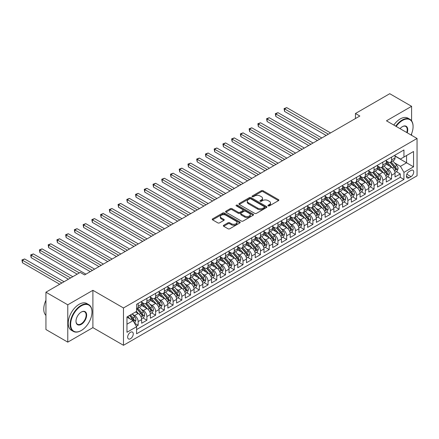 <?xml version="1.0" encoding="UTF-8"?>
<svg xmlns="http://www.w3.org/2000/svg" width="439" height="439" viewBox="0 0 439 439"><rect width="100%" height="100%" fill="white"/><g stroke="black" fill="none" stroke-linecap="round" stroke-linejoin="round"><path stroke-width="0.66" d="M268.191 205.88A0.851 0.488 0 0 0 269.392 205.88L278.502 200.623A1.213 0.702 0 0 0 278.858 200.124A1.213 0.702 0 0 0 278.502 199.63L263.065 190.718A1.213 0.702 0 0 0 261.353 190.718L252.238 195.981A0.851 0.488 0 0 0 251.991 196.326A0.851 0.488 0 0 0 252.238 196.672A0.851 0.488 0 0 0 253.44 196.672L254.62 195.992A3.88 2.239 0 0 1 260.107 195.992L261.397 196.732A3.88 2.239 0 0 1 262.533 198.318A3.88 2.239 0 0 1 261.397 199.904L260.217 200.585A0.851 0.488 0 0 0 259.965 200.93A0.851 0.488 0 0 0 260.217 201.276A0.851 0.488 0 0 0 261.414 201.276L262.593 200.596A3.88 2.239 0 0 1 268.086 200.596L269.37 201.336A3.88 2.239 0 0 1 270.506 202.922A3.88 2.239 0 0 1 269.37 204.508L268.191 205.189A0.851 0.488 0 0 0 267.944 205.534A0.851 0.488 0 0 0 268.191 205.88L268.191 205.189M130.465 338.738A3.956 2.283 120 0 0 133.05 335.253A3.956 2.283 120 0 0 132.446 332.087A3.956 2.283 120 0 0 130.465 332.279A3.956 2.283 120 0 0 127.886 335.764A3.956 2.283 120 0 0 128.49 338.935A3.956 2.283 120 0 0 130.465 338.738M223.703 225.278A1.213 0.702 0 0 0 223.347 225.772A1.213 0.702 0 0 0 223.703 226.272L228.033 228.768A1.213 0.702 0 0 0 229.751 228.768L239.87 222.93A1.213 0.702 0 0 0 240.221 222.43A1.213 0.702 0 0 0 239.87 221.936L224.433 213.025A1.213 0.702 0 0 0 222.716 213.025L212.597 218.869A1.213 0.702 0 0 0 212.24 219.363A1.213 0.702 0 0 0 212.597 219.857L217.826 222.88A1.213 0.702 0 0 0 219.544 222.88L223.874 220.378A1.213 0.702 0 0 0 224.23 219.884A1.213 0.702 0 0 0 223.874 219.385L221.278 217.887A3.243 1.871 0 0 1 220.329 216.564A3.243 1.871 0 0 1 222.332 214.836A3.243 1.871 0 0 1 225.865 215.242L236.028 221.108A3.243 1.871 0 0 1 236.983 222.43A3.243 1.871 0 0 1 234.98 224.164A3.243 1.871 0 0 1 231.441 223.758L229.751 222.776A1.213 0.702 0 0 0 228.033 222.776L223.703 225.278L223.703 226.272M92.898 290.311L67.776 304.814L45.936 292.204L45.936 329.53L67.776 342.14L92.898 327.642L123.48 345.295L123.48 307.964L92.898 290.311L92.898 327.642M411.59 120.851L411.59 106.315L386.468 120.818L417.05 138.472L123.48 307.964M411.59 106.315L389.744 93.705L355.453 113.503L355.453 118.546M45.936 292.204L80.227 272.405L84.595 274.924L359.821 116.028L355.453 113.503M254.708 213.37A1.213 0.702 0 0 0 256.42 213.37L266.539 207.526A1.213 0.702 0 0 0 266.896 207.032A1.213 0.702 0 0 0 266.539 206.539L251.103 197.627A1.213 0.702 0 0 0 249.39 197.627L239.266 203.466A1.213 0.702 0 0 0 238.915 203.965A1.213 0.702 0 0 0 239.266 204.459L254.708 213.37M236.648 206.067A0.851 0.488 0 0 1 237.51 206.187L237.51 205.178L253.204 214.237A1.213 0.702 0 0 1 253.561 214.731A1.213 0.702 0 0 1 253.204 215.225L243.085 221.069A1.213 0.702 0 0 1 241.368 221.069L225.931 212.158L225.931 211.17A1.213 0.702 0 0 0 225.575 211.664A1.213 0.702 0 0 0 225.931 212.158M225.931 211.17L230.261 208.668A1.213 0.702 0 0 1 231.979 208.668L238.24 212.284A1.213 0.702 0 0 0 239.952 212.284L242.827 210.621A1.213 0.702 0 0 0 243.184 210.127A1.213 0.702 0 0 0 242.827 209.633L236.308 205.869A0.851 0.488 0 0 1 236.061 205.523A0.851 0.488 0 0 1 236.583 205.068A0.851 0.488 0 0 1 237.51 205.178M136.342 326.314L138.153 325.272L134.532 323.175M132.468 314.269L134.663 315.531A4.944 2.853 60 0 1 138.153 321.584L141.649 319.57L141.649 323.252L146.895 320.223L142.916 317.929M141.204 309.221L143.399 310.488A4.944 2.853 60 0 1 146.895 316.541L150.39 314.527L150.39 318.209L155.631 315.18L151.653 312.886M149.94 304.178L152.135 305.445A4.944 2.853 60 0 1 155.631 311.498L159.127 309.479L159.127 313.161L164.367 310.137L160.394 307.843M158.677 299.135L160.872 300.402A4.944 2.853 60 0 1 164.367 306.455L167.863 304.436L167.863 308.118L173.103 305.094L169.13 302.795M167.418 294.092L169.608 295.354A4.944 2.853 60 0 1 173.103 301.406L176.599 299.393L176.599 303.075L181.845 300.046L177.866 297.752M176.154 289.043L178.349 290.311A4.944 2.853 60 0 1 181.845 296.363L185.335 294.349L185.335 298.032L190.581 295.003L186.602 292.709M184.89 284L187.085 285.268A4.944 2.853 60 0 1 190.581 291.32L194.076 289.301L194.076 292.983L199.317 289.959L195.344 287.66M193.626 278.957L195.821 280.225A4.944 2.853 60 0 1 199.317 286.277L202.813 284.258L202.813 287.94L208.053 284.916L204.08 282.617M202.368 273.914L204.558 275.176A4.944 2.853 60 0 1 208.053 281.229L211.549 279.215L211.549 282.897L216.789 279.868L212.816 277.574M211.104 268.866L213.299 270.133A4.944 2.853 60 0 1 216.789 276.186L220.285 274.166L220.285 277.854L225.531 274.825L221.552 272.531M219.84 263.823L222.035 265.09A4.944 2.853 60 0 1 225.531 271.143L229.026 269.123L229.026 272.806L234.267 269.782L230.288 267.483M228.576 258.78L230.771 260.047A4.944 2.853 60 0 1 234.267 266.1L237.762 264.08L237.762 267.763L243.003 264.733L239.03 262.44M237.312 253.731L239.507 254.999A4.944 2.853 60 0 1 243.003 261.051L246.498 259.037L246.498 262.72L251.739 259.69L247.766 257.397M246.054 248.688L248.244 249.956A4.944 2.853 60 0 1 251.739 256.008L255.235 253.989L255.235 257.677L260.475 254.647L256.502 252.354M254.79 243.645L256.985 244.913A4.944 2.853 60 0 1 260.475 250.965L263.971 248.946L263.971 252.628L269.217 249.604L265.238 247.305M263.526 238.602L265.721 239.87A4.944 2.853 60 0 1 269.217 245.922L272.712 243.903L272.712 247.585L277.953 244.556L273.974 242.262M272.262 233.553L274.457 234.821A4.944 2.853 60 0 1 277.953 240.874L281.448 238.86L281.448 242.542L286.689 239.513L282.716 237.219M280.998 228.51L283.193 229.778A4.944 2.853 60 0 1 286.689 235.831L290.184 233.811L290.184 237.494L295.425 234.47L291.452 232.176M289.74 223.467L291.93 224.735A4.944 2.853 60 0 1 295.425 230.788L298.921 228.768L298.921 232.451L304.167 229.427L300.188 227.128M298.476 218.424L300.671 219.687A4.944 2.853 60 0 1 304.167 225.745L307.657 223.725L307.657 227.407L312.903 224.378L308.924 222.085M307.212 213.376L309.407 214.644A4.944 2.853 60 0 1 312.903 220.696L316.398 218.682L316.398 222.364L321.639 219.335L317.666 217.042M315.948 208.333L318.143 209.601A4.944 2.853 60 0 1 321.639 215.653L325.134 213.634L325.134 217.316L330.375 214.292L326.402 211.999M324.69 203.29L326.879 204.558A4.944 2.853 60 0 1 330.375 210.61L333.87 208.591L333.87 212.273L339.111 209.249L335.138 206.95M333.426 198.247L335.621 199.509A4.944 2.853 60 0 1 339.111 205.567L342.607 203.548L342.607 207.23L347.853 204.201L343.874 201.907M342.162 193.198L344.357 194.466A4.944 2.853 60 0 1 347.853 200.519L351.348 198.505L351.348 202.187L356.589 199.158L352.61 196.864M350.898 188.155L353.093 189.423A4.944 2.853 60 0 1 356.589 195.476L360.084 193.456L360.084 197.138L365.325 194.115L361.352 191.821M359.634 183.112L361.829 184.38A4.944 2.853 60 0 1 365.325 190.433L368.82 188.413L368.82 192.095L374.061 189.072L370.088 186.773M368.376 178.069L370.565 179.332A4.944 2.853 60 0 1 374.061 185.39L377.556 183.37L377.556 187.052L382.803 184.023L378.824 181.73M377.112 173.021L379.307 174.288A4.944 2.853 60 0 1 382.803 180.341L386.293 178.327L386.293 182.009L391.539 178.98L391.539 175.298A4.944 2.853 -120 0 0 388.043 169.245L385.848 167.978M387.56 176.687L391.539 178.98M141.649 319.57A4.944 2.853 -120 0 0 138.153 313.517L135.536 312.003M150.39 314.527A4.944 2.853 -120 0 0 146.895 308.469L141.49 305.352M159.127 309.479A4.944 2.853 -120 0 0 155.631 303.426L150.226 300.309M167.863 304.436A4.944 2.853 -120 0 0 164.367 298.383L158.962 295.26M176.599 299.393A4.944 2.853 -120 0 0 173.103 293.34L167.703 290.217M185.335 294.349A4.944 2.853 -120 0 0 181.845 288.291L176.44 285.174M194.076 289.301A4.944 2.853 -120 0 0 190.581 283.248L185.176 280.131M202.813 284.258A4.944 2.853 -120 0 0 199.317 278.205L193.912 275.083M211.549 279.215A4.944 2.853 -120 0 0 208.053 273.162L202.653 270.04M220.285 274.166A4.944 2.853 -120 0 0 216.789 268.114L211.389 264.997M229.026 269.123A4.944 2.853 -120 0 0 225.531 263.071L220.126 259.954M237.762 264.08A4.944 2.853 -120 0 0 234.267 258.028L228.862 254.905M246.498 259.037A4.944 2.853 -120 0 0 243.003 252.985L237.598 249.862M255.235 253.989A4.944 2.853 -120 0 0 251.739 247.936L246.339 244.819M263.971 248.946A4.944 2.853 -120 0 0 260.475 242.893L255.075 239.776M272.712 243.903A4.944 2.853 -120 0 0 269.217 237.85L263.812 234.728M281.448 238.86A4.944 2.853 -120 0 0 277.953 232.807L272.548 229.685M290.184 233.811A4.944 2.853 -120 0 0 286.689 227.759L281.284 224.642M298.921 228.768A4.944 2.853 -120 0 0 295.425 222.716L290.025 219.599M307.657 223.725A4.944 2.853 -120 0 0 304.167 217.673L298.761 214.55M316.398 218.682A4.944 2.853 -120 0 0 312.903 212.63L307.498 209.507M325.134 213.634A4.944 2.853 -120 0 0 321.639 207.581L316.234 204.464M333.87 208.591A4.944 2.853 -120 0 0 330.375 202.538L324.975 199.421M342.607 203.548A4.944 2.853 -120 0 0 339.111 197.495L333.711 194.373M351.348 198.505A4.944 2.853 -120 0 0 347.853 192.447L342.447 189.33M360.084 193.456A4.944 2.853 -120 0 0 356.589 187.404L351.184 184.287M368.82 188.413A4.944 2.853 -120 0 0 365.325 182.361L359.92 179.238M377.556 183.37A4.944 2.853 -120 0 0 374.061 177.318L368.661 174.195M386.293 178.327A4.944 2.853 -120 0 0 382.803 172.269L377.397 169.152M411.019 170.403L409.099 171.517A3.83 2.211 120 0 0 406.596 174.892A3.83 2.211 120 0 0 407.183 177.96A3.83 2.211 120 0 0 409.099 177.768L411.019 176.659A3.83 2.211 120 0 0 413.522 173.284A3.83 2.211 120 0 0 412.934 170.217A3.83 2.211 120 0 0 411.019 170.403M123.48 345.295L417.05 175.803L417.05 138.472M126.97 324.207L133.088 320.679L136.584 326.731L136.584 333.794L403.946 179.436L403.946 172.373L400.45 166.321L394.584 162.935M136.584 326.731L126.97 332.279L126.97 316.947L136.584 311.399L136.584 304.337L403.946 149.973L403.946 157.036L413.554 151.488L413.554 166.825L403.946 172.373M141.649 302.219L143.399 303.223A4.944 2.853 60 0 0 145.869 303.47L149.364 301.45A4.944 2.853 -120 0 0 150.39 299.189L150.39 296.363M150.39 297.17L152.135 298.18A4.944 2.853 60 0 0 154.605 298.427L158.1 296.407A4.944 2.853 -120 0 0 159.127 294.146L159.127 291.32M159.127 292.127L160.872 293.137A4.944 2.853 60 0 0 163.346 293.378L166.836 291.364A4.944 2.853 -120 0 0 167.863 289.098L167.863 286.277M167.863 287.084L169.608 288.094A4.944 2.853 60 0 0 172.083 288.335L175.578 286.316A4.944 2.853 -120 0 0 176.599 284.055L176.599 281.229M176.599 282.036L178.349 283.045A4.944 2.853 60 0 0 180.819 283.292L184.314 281.273A4.944 2.853 -120 0 0 185.335 279.012L185.335 276.186M185.335 276.993L187.085 278.002A4.944 2.853 60 0 0 189.555 278.249L193.05 276.23A4.944 2.853 -120 0 0 194.076 273.969L194.076 271.143M194.076 271.95L195.821 272.959A4.944 2.853 60 0 0 198.291 273.201L201.786 271.187A4.944 2.853 -120 0 0 202.813 268.92L202.813 266.1M202.813 266.907L204.558 267.916A4.944 2.853 60 0 0 207.032 268.158L210.528 266.138A4.944 2.853 -120 0 0 211.549 263.877L211.549 261.051M211.549 261.858L213.299 262.868A4.944 2.853 60 0 0 215.768 263.115L219.264 261.095A4.944 2.853 -120 0 0 220.285 258.834L220.285 256.008M220.285 256.815L222.035 257.825A4.944 2.853 60 0 0 224.505 258.072L228 256.052A4.944 2.853 -120 0 0 229.026 253.791L229.026 250.965M229.026 251.772L230.771 252.782A4.944 2.853 60 0 0 233.241 253.023L236.736 251.009A4.944 2.853 -120 0 0 237.762 248.743L237.762 245.922M237.762 246.729L239.507 247.739A4.944 2.853 60 0 0 241.982 247.98L245.472 245.961A4.944 2.853 -120 0 0 246.498 243.7L246.498 240.874M246.498 241.68L248.244 242.69A4.944 2.853 60 0 0 250.718 242.937L254.214 240.918A4.944 2.853 -120 0 0 255.235 238.657L255.235 235.831M255.235 236.637L256.985 237.647A4.944 2.853 60 0 0 259.454 237.894L262.95 235.875A4.944 2.853 -120 0 0 263.971 233.614L263.971 230.788M263.971 231.594L265.721 232.604A4.944 2.853 60 0 0 268.191 232.846L271.686 230.832A4.944 2.853 -120 0 0 272.712 228.565L272.712 225.745M272.712 226.551L274.457 227.561A4.944 2.853 60 0 0 276.927 227.803L280.422 225.783A4.944 2.853 -120 0 0 281.448 223.522L281.448 220.696M281.448 221.503L283.193 222.513A4.944 2.853 60 0 0 285.668 222.76L289.158 220.74A4.944 2.853 -120 0 0 290.184 218.479L290.184 215.653M290.184 216.46L291.93 217.47A4.944 2.853 60 0 0 294.404 217.717L297.9 215.697A4.944 2.853 -120 0 0 298.921 213.436L298.921 210.61M298.921 211.417L300.671 212.427A4.944 2.853 60 0 0 303.14 212.668L306.636 210.654A4.944 2.853 -120 0 0 307.657 208.388L307.657 205.567M307.657 206.374L309.407 207.378A4.944 2.853 60 0 0 311.877 207.625L315.372 205.606A4.944 2.853 -120 0 0 316.398 203.345L316.398 200.519M316.398 201.325L318.143 202.335A4.944 2.853 60 0 0 320.613 202.582L324.108 200.563A4.944 2.853 -120 0 0 325.134 198.302L325.134 195.476M325.134 196.282L326.879 197.292A4.944 2.853 60 0 0 329.354 197.539L332.85 195.52A4.944 2.853 -120 0 0 333.87 193.259L333.87 190.433M333.87 191.239L335.621 192.249A4.944 2.853 60 0 0 338.09 192.491L341.586 190.477A4.944 2.853 -120 0 0 342.607 188.21L342.607 185.384M342.607 186.196L344.357 187.201A4.944 2.853 60 0 0 346.826 187.448L350.322 185.428A4.944 2.853 -120 0 0 351.348 183.167L351.348 180.341M351.348 181.148L353.093 182.158A4.944 2.853 60 0 0 355.563 182.404L359.058 180.385A4.944 2.853 -120 0 0 360.084 178.124L360.084 175.298M360.084 176.105L361.829 177.115A4.944 2.853 60 0 0 364.304 177.361L367.794 175.342A4.944 2.853 -120 0 0 368.82 173.081L368.82 170.255M368.82 171.062L370.565 172.072A4.944 2.853 60 0 0 373.04 172.313L376.536 170.299A4.944 2.853 -120 0 0 377.556 168.033L377.556 165.207M377.556 166.019L379.307 167.023A4.944 2.853 60 0 0 381.776 167.27L385.272 165.251A4.944 2.853 -120 0 0 386.293 162.99L386.293 160.164M136.584 329.557L400.275 177.318L400.275 173.937L395.034 176.961L395.034 173.279A4.944 2.853 -120 0 0 391.539 167.226L386.133 164.109M386.293 160.97L388.043 161.98A4.944 2.853 -120 0 0 390.512 162.227A4.944 2.853 -120 0 0 391.539 159.961L391.539 157.14M390.512 162.227L394.008 160.208A4.944 2.853 -120 0 0 395.034 157.947L395.034 155.121M138.153 303.426L138.153 306.252A4.944 2.853 60 0 1 137.133 308.513A4.944 2.853 60 0 1 136.584 308.716M137.133 308.513L140.628 306.499A4.944 2.853 -120 0 0 141.649 304.232L141.649 301.406M146.895 298.383L146.895 301.209A4.944 2.853 60 0 1 145.869 303.47M155.631 293.34L155.631 296.16A4.944 2.853 60 0 1 154.605 298.427M164.367 288.291L164.367 291.117A4.944 2.853 60 0 1 163.346 293.378M173.103 283.248L173.103 286.074A4.944 2.853 60 0 1 172.083 288.335M181.845 278.205L181.845 281.031A4.944 2.853 60 0 1 180.819 283.292M190.581 273.162L190.581 275.983A4.944 2.853 60 0 1 189.555 278.249M199.317 268.114L199.317 270.94A4.944 2.853 60 0 1 198.291 273.201M208.053 263.071L208.053 265.897A4.944 2.853 60 0 1 207.032 268.158M216.789 258.028L216.789 260.854A4.944 2.853 60 0 1 215.768 263.115M225.531 252.985L225.531 255.805A4.944 2.853 60 0 1 224.505 258.072M234.267 247.936L234.267 250.762A4.944 2.853 60 0 1 233.241 253.023M243.003 242.893L243.003 245.719A4.944 2.853 60 0 1 241.982 247.98M251.739 237.85L251.739 240.676A4.944 2.853 60 0 1 250.718 242.937M260.475 232.807L260.475 235.628A4.944 2.853 60 0 1 259.454 237.894M269.217 227.759L269.217 230.585A4.944 2.853 60 0 1 268.191 232.846M277.953 222.716L277.953 225.542A4.944 2.853 60 0 1 276.927 227.803M286.689 217.673L286.689 220.499A4.944 2.853 60 0 1 285.668 222.76M295.425 212.624L295.425 215.45A4.944 2.853 60 0 1 294.404 217.717M304.167 207.581L304.167 210.407A4.944 2.853 60 0 1 303.14 212.668M312.903 202.538L312.903 205.364A4.944 2.853 60 0 1 311.877 207.625M321.639 197.495L321.639 200.321A4.944 2.853 60 0 1 320.613 202.582M330.375 192.447L330.375 195.273A4.944 2.853 60 0 1 329.354 197.539M339.111 187.404L339.111 190.23A4.944 2.853 60 0 1 338.09 192.491M347.853 182.361L347.853 185.187A4.944 2.853 60 0 1 346.826 187.448M356.589 177.318L356.589 180.138A4.944 2.853 60 0 1 355.563 182.404M365.325 172.269L365.325 175.095A4.944 2.853 60 0 1 364.304 177.361M374.061 167.226L374.061 170.052A4.944 2.853 60 0 1 373.04 172.313M382.803 162.183L382.803 165.009A4.944 2.853 60 0 1 381.776 167.27M382.803 180.341L382.803 184.023M374.061 185.39L374.061 189.072M365.325 190.433L365.325 194.115M356.589 195.476L356.589 199.158M347.853 200.519L347.853 204.201M339.111 205.567L339.111 209.249M330.375 210.61L330.375 214.292M321.639 215.653L321.639 219.335M312.903 220.696L312.903 224.378M304.167 225.745L304.167 229.427M295.425 230.788L295.425 234.47M286.689 235.831L286.689 239.513M277.953 240.874L277.953 244.556M269.217 245.922L269.217 249.604M260.475 250.965L260.475 254.647M251.739 256.008L251.739 259.69M243.003 261.051L243.003 264.733M234.267 266.1L234.267 269.782M225.531 271.143L225.531 274.825M216.789 276.186L216.789 279.868M208.053 281.229L208.053 284.916M199.317 286.277L199.317 289.959M190.581 291.32L190.581 295.003M181.845 296.363L181.845 300.046M173.103 301.406L173.103 305.094M164.367 306.455L164.367 310.137M155.631 311.498L155.631 315.18M146.895 316.541L146.895 320.223M138.153 321.584L138.153 325.272M133.088 320.679L126.97 317.15M400.45 166.321L406.563 162.787L406.563 155.527L413.554 151.488M395.034 156.13L413.554 166.825M395.034 155.927L400.45 159.055L403.946 157.036M411.59 135.322L411.59 133.769M67.776 304.814L67.776 342.14M396.296 171.644L400.275 173.937M400.275 177.318L403.946 179.436M268.531 206.001L269.37 205.518A3.88 2.239 0 0 0 270.506 203.932L270.506 202.922M262.533 198.318L262.533 199.328A3.88 2.239 0 0 1 261.397 200.914L260.552 201.397M278.502 199.63L278.502 200.623L263.065 191.728A1.213 0.702 0 0 0 261.353 191.728L252.579 196.793M266.539 206.539L266.539 207.526L251.103 198.637A1.213 0.702 0 0 0 249.39 198.637L239.282 204.47M264.399 207.378A0.851 0.488 0 0 0 264.646 207.032A0.851 0.488 0 0 0 264.399 206.687L250.845 198.862A0.851 0.488 0 0 0 249.643 198.862L248.403 199.58A3.88 2.239 0 0 0 247.267 201.166A3.88 2.239 0 0 0 248.403 202.752L257.666 208.097A3.88 2.239 0 0 0 263.153 208.097L264.399 207.378L264.399 208.388A0.851 0.488 0 0 0 264.646 208.042L264.646 207.032M247.267 201.166L247.267 202.176A3.88 2.239 0 0 0 248.403 203.756L248.403 202.752M264.399 208.388L263.153 209.107A3.88 2.239 0 0 1 257.666 209.107L248.403 203.756M225.948 212.169L230.261 209.677L230.261 208.668M243.184 210.127L243.184 211.137A1.213 0.702 0 0 1 242.827 211.631L239.952 213.288A1.213 0.702 0 0 1 238.24 213.288L231.979 209.677A1.213 0.702 0 0 0 230.261 209.677M237.51 206.187L253.188 215.236M244.737 216.032A3.243 1.871 0 0 0 248.271 216.438A3.243 1.871 0 0 0 250.274 214.709A3.243 1.871 0 0 0 249.325 213.381L245.741 211.318A1.213 0.702 0 0 0 244.029 211.318L241.154 212.975A1.213 0.702 0 0 0 240.797 213.469A1.213 0.702 0 0 0 241.154 213.963L244.737 216.032L244.737 217.042A3.243 1.871 0 0 0 248.271 217.448A3.243 1.871 0 0 0 250.274 215.719L250.274 214.709M240.797 213.469L240.797 214.479A1.213 0.702 0 0 0 241.154 214.973L241.154 213.963M244.737 217.042L241.154 214.973M236.983 222.43L236.983 223.44A3.243 1.871 0 0 1 234.98 225.174A3.243 1.871 0 0 1 231.441 224.768L229.751 223.786A1.213 0.702 0 0 0 228.033 223.786L223.72 226.277M220.329 216.564L220.329 217.574A3.243 1.871 0 0 0 221.278 218.896L221.278 217.887M223.874 219.385L223.874 220.378L221.278 218.896M239.87 221.936L239.87 222.93L224.433 214.034A1.213 0.702 0 0 0 222.716 214.034L212.613 219.868M394.957 172.417L397.218 171.111L398.091 168.587A3.276 1.893 -120 0 0 396.812 165.514L392.823 160.893M392.022 167.544L387.286 162.068A9.455 5.46 -120 0 0 386.293 161.025M389.426 166.008L386.775 162.94A7.847 4.533 -120 0 0 386.293 162.414M330.551 132.924L286.733 107.626L284.549 108.888L284.549 111.413L326.182 135.448M390.068 162.403L394.107 167.078A3.276 1.893 60 0 1 395.276 169.333C395.764 169.992 396.115 169.789 396.324 168.73A3.276 1.893 -120 0 0 395.155 166.474L391.16 161.848M390.304 162.326L394.645 167.352A1.668 0.966 60 0 1 395.067 168.005L396.324 168.73M395.276 169.333L395.512 169.723M284.549 111.413L284.066 108.609L328.367 134.186M284.066 108.609L286.733 107.626M411.058 135.014A15.074 8.703 120 0 0 413.077 126.646A15.074 8.703 120 0 0 402.415 120.489A15.074 8.703 120 0 0 396.176 126.421M395.726 126.163A15.447 8.917 -60 0 1 402.151 120.039A15.447 8.917 -60 0 1 409.878 119.271A15.447 8.917 -60 0 1 413.077 126.344A15.447 8.917 -60 0 1 413.072 126.492M400.044 128.654A7.54 4.352 -60 0 1 402.415 126.646L402.415 126.646A7.54 4.352 -60 0 1 407.189 132.781M393.805 125.055A15.447 8.917 -60 0 1 400.231 118.925A15.447 8.917 -60 0 1 407.952 118.162L409.878 119.271M406.728 132.518A7.167 4.138 120 0 0 405.735 126.443A7.167 4.138 120 0 0 402.283 126.723M81.056 330.644L81.319 330.49A15.074 8.703 120 0 0 91.981 312.025A15.074 8.703 120 0 0 81.319 305.873A15.074 8.703 120 0 0 70.663 324.333A15.074 8.703 120 0 0 81.319 330.49L81.056 330.644A15.447 8.917 -60 0 1 73.335 331.407A15.447 8.917 -60 0 1 70.97 319.032A15.447 8.917 -60 0 1 81.056 305.418A15.447 8.917 -60 0 1 88.782 304.655A15.447 8.917 -60 0 1 91.981 311.723A15.447 8.917 -60 0 1 91.976 311.877M81.319 324.333A7.54 4.352 -60 0 1 75.991 321.26A7.54 4.352 -60 0 1 81.319 312.025L81.319 312.025A7.54 4.352 -60 0 1 86.648 315.103A7.54 4.352 -60 0 1 81.319 324.333M75.991 321.107A7.167 4.138 120 0 0 77.473 324.234A7.167 4.138 120 0 0 81.056 323.883A7.167 4.138 120 0 0 85.742 317.567A7.167 4.138 120 0 0 84.639 311.822A7.167 4.138 120 0 0 81.188 312.107M73.335 331.407L71.414 330.298A15.447 8.917 -60 0 1 69.044 317.918A15.447 8.917 -60 0 1 79.135 304.309A15.447 8.917 -60 0 1 86.856 303.547L88.782 304.655M45.936 315.405A15.447 8.917 -60 0 1 45.936 300.276M386.221 177.46L388.477 176.154L389.355 173.635A3.276 1.893 -120 0 0 388.076 170.557L384.087 165.937M383.285 172.593L378.55 167.111A9.455 5.46 -120 0 0 377.556 166.068M380.69 171.051L378.039 167.989A7.847 4.533 -120 0 0 377.556 167.462M321.814 137.967L277.997 112.669L275.813 113.931L275.813 116.456L317.446 140.491M381.332 167.446L385.371 172.121A3.276 1.893 60 0 1 386.534 174.376C387.028 175.035 387.379 174.837 387.582 173.773A3.276 1.893 -120 0 0 386.419 171.517L382.424 166.897M381.568 167.369L385.908 172.395A1.668 0.966 60 0 1 386.325 173.048L387.582 173.773M386.534 174.376L386.775 174.766M275.813 116.456L275.33 113.657L319.63 139.229M275.33 113.657L277.997 112.669M377.485 182.503L379.74 181.203L380.613 178.678A3.276 1.893 -120 0 0 379.34 175.605L375.35 170.98M374.549 177.636L369.814 172.154A9.455 5.46 -120 0 0 368.82 171.117M371.954 176.099L369.303 173.032A7.847 4.533 -120 0 0 368.82 172.505M313.078 143.015L269.261 117.718L267.077 118.98L267.077 121.499L308.705 145.534M372.596 172.494L376.629 177.169A3.276 1.893 60 0 1 377.798 179.425C378.292 180.083 378.643 179.88 378.846 178.816A3.276 1.893 -120 0 0 377.683 176.56L373.688 171.94M372.832 172.417L377.172 177.438A1.668 0.966 60 0 1 377.589 178.091L378.846 178.816M377.798 179.425L378.039 179.809M267.077 121.499L266.594 118.7L310.894 144.277M266.594 118.7L269.261 117.718M368.749 187.546L371.004 186.246L371.877 183.721A3.276 1.893 -120 0 0 370.604 180.648L366.609 176.028M365.813 182.679L361.077 177.197A9.455 5.46 -120 0 0 360.084 176.16M363.212 181.142L360.567 178.075A7.847 4.533 -120 0 0 360.084 177.548M304.337 148.058L260.519 122.761L258.335 124.023L258.335 126.542L299.969 150.582M363.854 177.537L367.893 182.212A3.276 1.893 60 0 1 369.062 184.468C369.556 185.126 369.901 184.923 370.11 183.864A3.276 1.893 -120 0 0 368.941 181.609L364.952 176.983M364.096 177.46L368.431 182.481A1.668 0.966 60 0 1 368.853 183.134L370.11 183.864M369.062 184.468L369.298 184.857M258.335 126.542L257.858 123.743L302.153 149.32M257.858 123.743L260.519 122.761M360.007 192.595L362.268 191.289L363.141 188.765A3.276 1.893 -120 0 0 361.868 185.692L357.873 181.071M357.072 187.722L352.341 182.245A9.455 5.46 -120 0 0 351.348 181.203M354.476 186.185L351.831 183.118A7.847 4.533 -120 0 0 351.348 182.591M295.601 153.101L251.783 127.804L249.599 129.066L249.599 131.59L291.233 155.625M355.118 182.58L359.157 187.255A3.276 1.893 60 0 1 360.326 189.511C360.814 190.169 361.165 189.966 361.374 188.907A3.276 1.893 -120 0 0 360.205 186.652L356.216 182.031M355.354 182.503L359.695 187.53A1.668 0.966 60 0 1 360.117 188.183L361.374 188.907M360.326 189.511L360.562 189.9M249.599 131.59L249.122 128.786L293.417 154.363M249.122 128.786L251.783 127.804M351.271 197.638L353.532 196.332L354.405 193.813A3.276 1.893 -120 0 0 353.126 190.735L349.137 186.114M348.336 192.77L343.6 187.288A9.455 5.46 -120 0 0 342.607 186.246M345.74 191.228L343.089 188.166A7.847 4.533 -120 0 0 342.607 187.64M286.865 158.15L243.047 132.847L240.863 134.109L240.863 136.633L282.496 160.669M346.382 187.623L350.421 192.298A3.276 1.893 60 0 1 351.59 194.554C352.078 195.212 352.429 195.015 352.638 193.95A3.276 1.893 -120 0 0 351.469 191.695L347.474 187.074M346.618 187.552L350.959 192.573A1.668 0.966 60 0 1 351.376 193.226L352.638 193.95M351.59 194.554L351.826 194.943M240.863 136.633L240.38 133.835L284.681 159.406M240.38 133.835L243.047 132.847M342.535 202.681L344.791 201.38L345.669 198.856A3.276 1.893 -120 0 0 344.39 195.783L340.401 191.157M339.599 197.813L334.864 192.331A9.455 5.46 -120 0 0 333.87 191.294M337.004 196.277L334.353 193.209A7.847 4.533 -120 0 0 333.87 192.683M278.128 163.193L234.311 137.895L232.127 139.158L232.127 141.676L273.76 165.712M337.646 192.672L341.685 197.347A3.276 1.893 60 0 1 342.848 199.602C343.342 200.261 343.693 200.058 343.896 198.993A3.276 1.893 -120 0 0 342.733 196.738L338.738 192.117M337.882 192.595L342.222 197.616A1.668 0.966 60 0 1 342.639 198.269L343.896 198.993M342.848 199.602L343.089 199.986M232.127 141.676L231.644 138.878L275.944 164.455M231.644 138.878L234.311 137.895M333.799 207.724L336.054 206.423L336.927 203.899A3.276 1.893 -120 0 0 335.654 200.826L331.659 196.206M330.863 202.856L326.128 197.374A9.455 5.46 -120 0 0 325.134 196.337M328.268 201.32L325.617 198.252A7.847 4.533 -120 0 0 325.134 197.726M269.387 168.236L225.575 142.938L223.391 144.201L223.391 146.719L265.019 170.76M328.91 197.715L332.943 202.39A3.276 1.893 60 0 1 334.112 204.645C334.606 205.304 334.952 205.101 335.16 204.042A3.276 1.893 -120 0 0 333.991 201.786L330.002 197.16M329.146 197.638L333.481 202.659A1.668 0.966 60 0 1 333.903 203.312L335.16 204.042M334.112 204.645L334.353 205.035M223.391 146.719L222.908 143.921L267.203 169.498M222.908 143.921L225.575 142.938M325.063 212.772L327.318 211.466L328.191 208.942A3.276 1.893 -120 0 0 326.918 205.869L322.923 201.249M322.122 207.899L317.392 202.423A9.455 5.46 -120 0 0 316.398 201.38M319.526 206.363L316.881 203.295A7.847 4.533 -120 0 0 316.398 202.769M260.651 173.279L216.833 147.981L214.649 149.244L214.649 151.768L256.283 175.803M320.168 202.758L324.207 207.433A3.276 1.893 60 0 1 325.376 209.688C325.87 210.347 326.215 210.144 326.424 209.085A3.276 1.893 -120 0 0 325.255 206.829L321.266 202.209M320.41 202.681L324.745 207.707A1.668 0.966 60 0 1 325.167 208.36L326.424 209.085M325.376 209.688L325.612 210.078M214.649 151.768L214.172 148.969L258.467 174.541M214.172 148.969L216.833 147.981M316.321 217.815L318.582 216.509L319.455 213.991A3.276 1.893 -120 0 0 318.182 210.912L314.187 206.292M313.386 212.948L308.655 207.466A9.455 5.46 -120 0 0 307.657 206.423M310.79 211.406L308.145 208.344A7.847 4.533 -120 0 0 307.657 207.817M251.915 178.327L208.097 153.03L205.913 154.287L205.913 156.811L247.547 180.846M311.432 207.801L315.471 212.476A3.276 1.893 60 0 1 316.64 214.731C317.128 215.39 317.479 215.192 317.688 214.128A3.276 1.893 -120 0 0 316.519 211.872L312.53 207.252M311.668 207.729L316.009 212.75A1.668 0.966 60 0 1 316.431 213.403L317.688 214.128M316.64 214.731L316.876 215.121M205.913 156.811L205.436 154.012L249.731 179.584M205.436 154.012L208.097 153.03M307.585 222.858L309.846 221.558L310.719 219.034A3.276 1.893 -120 0 0 309.44 215.961L305.451 211.335M304.65 217.991L299.914 212.509A9.455 5.46 -120 0 0 298.921 211.472M302.054 216.454L299.403 213.387A7.847 4.533 -120 0 0 298.921 212.86M243.179 183.37L199.361 158.073L197.177 159.335L197.177 161.854L238.811 185.889M302.696 212.849L306.735 217.524A3.276 1.893 60 0 1 307.898 219.78C308.392 220.438 308.743 220.235 308.952 219.171A3.276 1.893 -120 0 0 307.783 216.915L303.788 212.295M302.932 212.772L307.273 217.793A1.668 0.966 60 0 1 307.69 218.446L308.952 219.171M307.898 219.78L308.14 220.164M197.177 161.854L196.694 159.055L240.995 184.632M196.694 159.055L199.361 158.073M298.849 227.901L301.105 226.601L301.977 224.077A3.276 1.893 -120 0 0 300.704 221.004L296.715 216.383M295.913 223.034L291.178 217.552A9.455 5.46 -120 0 0 290.184 216.515M293.318 221.497L290.667 218.43A7.847 4.533 -120 0 0 290.184 217.903M234.442 188.413L190.625 163.116L188.441 164.378L188.441 166.897L230.074 190.938M293.96 217.892L297.993 222.568A3.276 1.893 60 0 1 299.162 224.823C299.656 225.481 300.007 225.278 300.21 224.219A3.276 1.893 -120 0 0 299.047 221.964L295.052 217.338M294.196 217.815L298.536 222.836A1.668 0.966 60 0 1 298.954 223.489L300.21 224.219M299.162 224.823L299.403 225.212M188.441 166.897L187.958 164.098L232.258 189.675M187.958 164.098L190.625 163.116M290.113 232.95L292.369 231.644L293.241 229.12A3.276 1.893 -120 0 0 291.968 226.047L287.973 221.426M287.177 228.082L282.442 222.6A9.455 5.46 -120 0 0 281.448 221.558M284.576 226.54L281.931 223.473A7.847 4.533 -120 0 0 281.448 222.946M225.701 193.456L181.889 168.159L179.699 169.421L179.699 171.945L221.333 195.981M285.218 222.935L289.257 227.611A3.276 1.893 60 0 1 290.426 229.866C290.92 230.524 291.266 230.321 291.474 229.262A3.276 1.893 -120 0 0 290.305 227.007L286.316 222.386M285.46 222.858L289.795 227.885A1.668 0.966 60 0 1 290.217 228.538L291.474 229.262M290.426 229.866L290.662 230.255M179.699 171.945L179.222 169.147L223.517 194.718M179.222 169.147L181.889 168.159M281.372 237.993L283.632 236.687L284.505 234.168A3.276 1.893 -120 0 0 283.232 231.09L279.237 226.469M278.436 233.125L273.706 227.643A9.455 5.46 -120 0 0 272.712 226.606M275.84 231.583L273.195 228.521A7.847 4.533 -120 0 0 272.712 227.995M216.965 198.505L173.147 173.207L170.963 174.464L170.963 176.988L212.597 201.024M276.482 227.978L280.521 232.654A3.276 1.893 60 0 1 281.69 234.909C282.178 235.567 282.529 235.37 282.738 234.305A3.276 1.893 -120 0 0 281.569 232.05L277.58 227.429M276.724 227.907L281.059 232.928A1.668 0.966 60 0 1 281.481 233.581L282.738 234.305M281.69 234.909L281.926 235.299M170.963 176.988L170.486 174.19L214.781 199.761M170.486 174.19L173.147 173.207M272.635 243.036L274.896 241.735L275.769 239.211A3.276 1.893 -120 0 0 274.49 236.138L270.501 231.512M269.7 238.168L264.964 232.686A9.455 5.46 -120 0 0 263.971 231.649M267.104 236.632L264.454 233.564A7.847 4.533 -120 0 0 263.971 233.038M208.229 203.548L164.411 178.25L162.227 179.513L162.227 182.031L203.861 206.067M267.746 233.027L271.785 237.702A3.276 1.893 60 0 1 272.954 239.957C273.442 240.616 273.793 240.413 274.002 239.348A3.276 1.893 -120 0 0 272.833 237.093L268.838 232.472M267.982 232.95L272.323 237.971A1.668 0.966 60 0 1 272.745 238.624L274.002 239.348M272.954 239.957L273.19 240.342M162.227 182.031L161.744 179.233L206.045 204.81M161.744 179.233L164.411 178.25M263.899 248.079L266.155 246.778L267.033 244.254A3.276 1.893 -120 0 0 265.754 241.181L261.765 236.561M260.964 243.211L256.228 237.729A9.455 5.46 -120 0 0 255.235 236.692M258.368 241.675L255.717 238.607A7.847 4.533 -120 0 0 255.235 238.081M199.493 208.591L155.675 183.293L153.491 184.556L153.491 187.08L195.125 211.115M259.01 238.07L263.049 242.745A3.276 1.893 60 0 1 264.212 245C264.706 245.659 265.057 245.456 265.26 244.397A3.276 1.893 -120 0 0 264.097 242.141L260.102 237.515M259.246 237.993L263.587 243.014A1.668 0.966 60 0 1 264.004 243.667L265.26 244.397M264.212 245L264.454 245.39M153.491 187.08L153.008 184.276L197.309 209.853M153.008 184.276L155.675 183.293M255.163 253.127L257.419 251.821L258.291 249.297A3.276 1.893 -120 0 0 257.018 246.224L253.029 241.604M252.227 248.26L247.492 242.778A9.455 5.46 -120 0 0 246.498 241.735M249.632 246.718L246.981 243.656A7.847 4.533 -120 0 0 246.498 243.124M190.756 213.634L146.939 188.336L144.755 189.599L144.755 192.123L186.383 216.158M250.274 243.113L254.307 247.788A3.276 1.893 60 0 1 255.476 250.043C255.97 250.702 256.321 250.499 256.524 249.44A3.276 1.893 -120 0 0 255.355 247.184L251.366 242.564M250.51 243.036L254.85 248.062A1.668 0.966 60 0 1 255.268 248.715L256.524 249.44M255.476 250.043L255.717 250.433M144.755 192.123L144.272 189.324L188.567 214.896M144.272 189.324L146.939 188.336M246.427 258.17L248.683 256.864L249.555 254.346A3.276 1.893 -120 0 0 248.282 251.267L244.287 246.647M243.491 253.303L238.756 247.821A9.455 5.46 -120 0 0 237.762 246.784M240.89 251.761L238.245 248.699A7.847 4.533 -120 0 0 237.762 248.172M182.015 218.682L138.197 193.385L136.013 194.642L136.013 197.166L177.647 221.201M241.532 248.161L245.571 252.831A3.276 1.893 60 0 1 246.74 255.092C247.234 255.745 247.58 255.547 247.788 254.483A3.276 1.893 -120 0 0 246.619 252.227L242.63 247.607M241.774 248.084L246.109 253.105A1.668 0.966 60 0 1 246.531 253.758L247.788 254.483M246.74 255.092L246.976 255.476M136.013 197.166L135.536 194.367L179.831 219.939M135.536 194.367L138.197 193.385M237.686 263.213L239.946 261.913L240.819 259.389A3.276 1.893 -120 0 0 239.546 256.316L235.551 251.69M234.75 258.346L230.02 252.864A9.455 5.46 -120 0 0 229.026 251.827M232.154 256.81L229.509 253.742A7.847 4.533 -120 0 0 229.026 253.215M173.279 223.725L129.461 198.428L127.277 199.69L127.277 202.209L168.911 226.244M232.796 253.204L236.835 257.88A3.276 1.893 60 0 1 238.004 260.135C238.492 260.793 238.843 260.59 239.052 259.526A3.276 1.893 -120 0 0 237.883 257.27L233.894 252.65M233.032 253.127L237.373 258.148A1.668 0.966 60 0 1 237.795 258.801L239.052 259.526M238.004 260.135L238.24 260.525M127.277 202.209L126.8 199.41L171.095 224.987M126.8 199.41L129.461 198.428M228.949 268.256L231.21 266.956L232.083 264.432A3.276 1.893 -120 0 0 230.804 261.359L226.815 256.738M226.014 263.389L221.278 257.907A9.455 5.46 -120 0 0 220.285 256.87M223.418 261.853L220.768 258.785A7.847 4.533 -120 0 0 220.285 258.258M164.543 228.768L120.725 203.471L118.541 204.733L118.541 207.257L160.175 231.293M224.06 258.247L228.099 262.923A3.276 1.893 60 0 1 229.268 265.178C229.756 265.836 230.107 265.633 230.316 264.574A3.276 1.893 -120 0 0 229.147 262.319L225.152 257.693M224.296 258.17L228.637 263.197A1.668 0.966 60 0 1 229.054 263.844L230.316 264.574M229.268 265.178L229.504 265.568M118.541 207.257L118.058 204.453L162.359 230.031M118.058 204.453L120.725 203.471M220.213 273.305L222.469 271.999L223.341 269.48A3.276 1.893 -120 0 0 222.068 266.402L218.079 261.781M217.278 268.438L212.542 262.956A9.455 5.46 -120 0 0 211.549 261.913M214.682 266.896L212.032 263.834A7.847 4.533 -120 0 0 211.549 263.301M155.807 233.811L111.989 208.514L109.805 209.776L109.805 212.3L151.439 236.336M215.324 263.29L219.363 267.966A3.276 1.893 60 0 1 220.526 270.221C221.02 270.879 221.371 270.676 221.574 269.617A3.276 1.893 -120 0 0 220.411 267.362L216.416 262.741M215.56 263.213L219.901 268.24A1.668 0.966 60 0 1 220.318 268.893L221.574 269.617M220.526 270.221L220.768 270.611M109.805 212.3L109.322 209.502L153.623 235.074M109.322 209.502L111.989 208.514M211.477 278.348L213.733 277.042L214.605 274.523A3.276 1.893 -120 0 0 213.332 271.45L209.337 266.824M208.541 273.481L203.806 267.999A9.455 5.46 -120 0 0 202.813 266.961M205.946 271.944L203.295 268.877A7.847 4.533 -120 0 0 202.813 268.35M147.065 238.86L103.253 213.563L101.069 214.819L101.069 217.343L142.697 241.379M206.588 268.339L210.621 273.009A3.276 1.893 60 0 1 211.79 275.269C212.284 275.928 212.63 275.725 212.838 274.66A3.276 1.893 -120 0 0 211.669 272.405L207.68 267.785M206.824 268.262L211.159 273.283A1.668 0.966 60 0 1 211.582 273.936L212.838 274.66M211.79 275.269L212.026 275.654M101.069 217.343L100.586 214.545L144.881 240.117M100.586 214.545L103.253 213.563M202.736 283.391L204.997 282.09L205.869 279.566A3.276 1.893 -120 0 0 204.596 276.493L200.601 271.867M199.8 278.524L195.07 273.042A9.455 5.46 -120 0 0 194.076 272.004M197.204 276.987L194.559 273.92A7.847 4.533 -120 0 0 194.076 273.393M138.329 243.903L94.511 218.606L92.327 219.868L92.327 222.386L133.961 246.427M197.846 273.382L201.885 278.057A3.276 1.893 60 0 1 203.054 280.312C203.548 280.971 203.894 280.768 204.102 279.703A3.276 1.893 -120 0 0 202.933 277.448L198.944 272.828M198.088 273.305L202.423 278.326A1.668 0.966 60 0 1 202.845 278.979L204.102 279.703M203.054 280.312L203.29 280.702M92.327 222.386L91.85 219.588L136.145 245.165M91.85 219.588L94.511 218.606M194 288.439L196.26 287.133L197.133 284.609A3.276 1.893 -120 0 0 195.854 281.536L191.865 276.916M191.064 283.567L186.328 278.085A9.455 5.46 -120 0 0 185.335 277.047M188.468 282.03L185.823 278.963A7.847 4.533 -120 0 0 185.335 278.436M129.593 248.946L85.775 223.649L83.591 224.911L83.591 227.435L125.225 251.47M189.11 278.425L193.149 283.1A3.276 1.893 60 0 1 194.318 285.355C194.806 286.014 195.157 285.811 195.366 284.752A3.276 1.893 -120 0 0 194.197 282.496L190.202 277.871M189.346 278.348L193.687 283.374A1.668 0.966 60 0 1 194.109 284.022L195.366 284.752M194.318 285.355L194.554 285.745M83.591 227.435L83.114 224.631L127.409 250.208M83.114 224.631L85.775 223.649M185.263 293.482L187.519 292.176L188.397 289.658A3.276 1.893 -120 0 0 187.118 286.579L183.129 281.959M182.328 288.615L177.592 283.133A9.455 5.46 -120 0 0 176.599 282.09M179.732 287.073L177.082 284.011A7.847 4.533 -120 0 0 176.599 283.484M120.857 253.989L77.039 228.692L74.855 229.954L74.855 232.478L116.489 256.513M180.374 283.468L184.413 288.143A3.276 1.893 60 0 1 185.576 290.399C186.07 291.057 186.421 290.859 186.63 289.795A3.276 1.893 -120 0 0 185.461 287.54L181.466 282.919M180.61 283.391L184.951 288.418A1.668 0.966 60 0 1 185.368 289.071L186.63 289.795M185.576 290.399L185.818 290.788M74.855 232.478L74.372 229.679L118.673 255.251M74.372 229.679L77.039 228.692M176.527 298.525L178.783 297.219L179.655 294.701A3.276 1.893 -120 0 0 178.382 291.628L174.393 287.002M173.592 293.658L168.856 288.176A9.455 5.46 -120 0 0 167.863 287.139M170.996 292.122L168.346 289.054A7.847 4.533 -120 0 0 167.863 288.527M112.121 259.037L68.303 233.74L66.119 234.997L66.119 237.521L107.747 261.556M171.638 288.516L175.671 293.192A3.276 1.893 60 0 1 176.84 295.447C177.334 296.106 177.685 295.902 177.888 294.838A3.276 1.893 -120 0 0 176.725 292.583L172.73 287.962M171.874 288.439L176.215 293.461A1.668 0.966 60 0 1 176.632 294.114L177.888 294.838M176.84 295.447L177.082 295.831M66.119 237.521L65.636 234.722L109.937 260.294M65.636 234.722L68.303 233.74M167.791 303.569L170.047 302.268L170.919 299.744A3.276 1.893 -120 0 0 169.646 296.671L165.651 292.05M164.855 298.701L160.12 293.219A9.455 5.46 -120 0 0 159.127 292.182M162.254 297.165L159.609 294.097A7.847 4.533 -120 0 0 159.127 293.57M103.379 264.08L59.561 238.783L57.377 240.045L57.377 242.564L99.011 266.605M162.896 293.559L166.935 298.235A3.276 1.893 60 0 1 168.104 300.49C168.598 301.149 168.944 300.945 169.152 299.886A3.276 1.893 -120 0 0 167.983 297.626L163.994 293.005M163.138 293.482L167.473 298.504A1.668 0.966 60 0 1 167.896 299.157L169.152 299.886M168.104 300.49L168.34 300.88M57.377 242.564L56.9 239.765L101.195 265.343M56.9 239.765L59.561 238.783M159.05 308.617L161.311 307.311L162.183 304.787A3.276 1.893 -120 0 0 160.91 301.714L156.915 297.093M156.114 303.744L151.384 298.262A9.455 5.46 -120 0 0 150.39 297.225M153.518 302.208L150.873 299.14A7.847 4.533 -120 0 0 150.39 298.613M94.643 269.123L50.825 243.826L48.641 245.088L48.641 247.612L90.275 271.648M154.16 298.602L158.199 303.278A3.276 1.893 60 0 1 159.368 305.533C159.856 306.192 160.208 305.988 160.416 304.929A3.276 1.893 -120 0 0 159.247 302.674L155.258 298.048M154.396 298.525L158.737 303.552A1.668 0.966 60 0 1 159.159 304.2L160.416 304.929M159.368 305.533L159.604 305.923M48.641 247.612L48.164 244.808L92.459 270.386M48.164 244.808L50.825 243.826M150.314 313.66L152.574 312.354L153.447 309.835A3.276 1.893 -120 0 0 152.168 306.757L148.179 302.136M147.378 308.793L142.642 303.311A9.455 5.46 -120 0 0 141.649 302.268M144.782 307.251L142.132 304.189A7.847 4.533 -120 0 0 141.649 303.662M85.907 274.166L42.089 248.869L39.905 250.131L39.905 252.655L77.171 274.166M145.424 303.645L149.463 308.321A3.276 1.893 60 0 1 150.632 310.576C151.12 311.235 151.471 311.037 151.68 309.972A3.276 1.893 -120 0 0 150.511 307.717L146.516 303.097M145.66 303.569L150.001 308.595A1.668 0.966 60 0 1 150.423 309.248L151.68 309.972M150.632 310.576L150.868 310.966M39.905 252.655L39.422 249.857L79.355 272.91M39.422 249.857L42.089 248.869M141.577 318.703L143.833 317.402L144.711 314.878A3.276 1.893 -120 0 0 143.432 311.805L139.443 307.179M138.642 313.836L136.551 311.416M136.046 312.299L135.706 311.904M72.803 276.691L33.353 253.918L31.169 255.174L31.169 257.698L68.435 279.215M136.688 308.694L140.727 313.369A3.276 1.893 60 0 1 141.89 315.625C142.384 316.283 142.735 316.08 142.938 315.015A3.276 1.893 -120 0 0 141.775 312.76L137.78 308.14M136.924 308.617L141.265 313.638A1.668 0.966 60 0 1 141.682 314.291L142.938 315.015M141.89 315.625L142.132 316.009M31.169 257.698L30.686 254.9L70.619 277.953M30.686 254.9L33.353 253.918M134.356 322.874L135.097 322.445L135.969 319.921A3.276 1.893 -120 0 0 134.696 316.848L132.183 313.94M129.834 318.802L127.815 316.459M127.31 317.342L126.97 316.953M64.061 281.734L24.617 258.961L22.433 260.223L22.433 262.741L59.693 284.258M129.472 315.498L131.985 318.412A3.276 1.893 60 0 1 133.154 320.668C133.648 321.326 133.999 321.123 134.202 320.064A3.276 1.893 -120 0 0 133.033 317.803L130.52 314.895M129.675 315.383L132.523 318.681A1.668 0.966 60 0 1 132.946 319.334L134.202 320.064M133.154 320.668L133.396 321.057M22.433 262.741L21.95 259.943L61.877 282.996M21.95 259.943L24.617 258.961M134.663 315.531L138.153 313.517M143.399 310.488L146.895 308.469M152.135 305.445L155.631 303.426M160.872 300.402L164.367 298.383M169.608 295.354L173.103 293.34M178.349 290.311L181.845 288.291M187.085 285.268L190.581 283.248M195.821 280.225L199.317 278.205M204.558 275.176L208.053 273.162M213.299 270.133L216.789 268.114M222.035 265.09L225.531 263.071M230.771 260.047L234.267 258.028M239.507 254.999L243.003 252.985M248.244 249.956L251.739 247.936M256.985 244.913L260.475 242.893M265.721 239.87L269.217 237.85M274.457 234.821L277.953 232.807M283.193 229.778L286.689 227.759M291.93 224.735L295.425 222.716M300.671 219.687L304.167 217.673M309.407 214.644L312.903 212.63M318.143 209.601L321.639 207.581M326.879 204.558L330.375 202.538M335.621 199.509L339.111 197.495M344.357 194.466L347.853 192.447M353.093 189.423L356.589 187.404M361.829 184.38L365.325 182.361M370.565 179.332L374.061 177.318M379.307 174.288L382.803 172.269M388.043 169.245L391.539 167.226M391.539 159.961L395.034 157.947M138.153 306.252L141.649 304.232M146.895 301.209L150.39 299.189M155.631 296.16L159.127 294.146M164.367 291.117L167.863 289.098M173.103 286.074L176.599 284.055M181.845 281.031L185.335 279.012M190.581 275.983L194.076 273.969M199.317 270.94L202.813 268.92M208.053 265.897L211.549 263.877M216.789 260.854L220.285 258.834M225.531 255.805L229.026 253.791M234.267 250.762L237.762 248.743M243.003 245.719L246.498 243.7M251.739 240.676L255.235 238.657M260.475 235.628L263.971 233.614M269.217 230.585L272.712 228.565M277.953 225.542L281.448 223.522M286.689 220.499L290.184 218.479M295.425 215.45L298.921 213.436M304.167 210.407L307.657 208.388M312.903 205.364L316.398 203.345M321.639 200.321L325.134 198.302M330.375 195.273L333.87 193.259M339.111 190.23L342.607 188.21M347.853 185.187L351.348 183.167M356.589 180.138L360.084 178.124M365.325 175.095L368.82 173.081M374.061 170.052L377.556 168.033M382.803 165.009L386.293 162.99M391.539 175.298L395.034 173.279M406.832 174.239L411.019 176.659M406.388 176.209L409.099 177.768M269.37 205.518L269.37 204.508M260.217 201.276L260.217 200.585M261.397 200.914L261.397 199.904M252.238 196.672L252.238 195.981M261.353 191.728L261.353 190.718M263.065 191.728L263.065 190.718M239.266 204.459L239.266 203.466M249.39 198.637L249.39 197.627M251.103 198.637L251.103 197.627M257.666 209.107L257.666 208.097M263.153 209.107L263.153 208.097M231.979 209.677L231.979 208.668M238.24 213.288L238.24 212.284M239.952 213.288L239.952 212.284M242.827 211.631L242.827 210.621M253.204 215.225L253.204 214.237M228.033 223.786L228.033 222.776M229.751 223.786L229.751 222.776M231.441 224.768L231.441 223.758M212.597 219.857L212.597 218.869M222.716 214.034L222.716 213.025M224.433 214.034L224.433 213.025M394.458 170.738L398.069 168.653M387.286 162.068L387.736 161.804M395.155 166.474L396.812 165.514M392.543 167.978L394.107 167.078M385.722 175.781L389.333 173.696M378.55 167.111L379 166.847M386.419 171.517L388.076 170.557M383.807 173.026L385.371 172.121M376.986 180.824L380.591 178.739M369.814 172.154L370.264 171.896M377.683 176.56L379.34 175.605M375.071 178.069L376.629 177.169M368.25 185.867L371.855 183.787M361.077 177.197L361.527 176.939M368.941 181.609L370.604 180.648M366.335 183.112L367.893 182.212M359.508 190.916L363.119 188.83M352.341 182.245L352.791 181.982M360.205 186.652L361.868 185.692M357.593 188.155L359.157 187.255M350.772 195.959L354.383 193.873M343.6 187.288L344.05 187.025M351.469 191.695L353.126 190.735M348.857 193.204L350.421 192.298M342.036 201.002L345.647 198.916M334.864 192.331L335.314 192.073M342.733 196.738L344.39 195.783M340.121 198.247L341.685 197.347M333.3 206.045L336.905 203.965M326.128 197.374L326.578 197.116M333.991 201.786L335.654 200.826M331.385 203.29L332.943 202.39M324.558 211.093L328.169 209.008M317.392 202.423L317.841 202.159M325.255 206.829L326.918 205.869M322.649 208.333L324.207 207.433M315.822 216.136L319.433 214.051M308.655 207.466L309.105 207.208M316.519 211.872L318.182 210.912M313.907 213.381L315.471 212.476M307.086 221.179L310.697 219.094M299.914 212.509L300.364 212.251M307.783 216.915L309.44 215.961M305.171 218.424L306.735 217.524M298.35 226.222L301.961 224.142M291.178 217.552L291.628 217.294M299.047 221.964L300.704 221.004M296.435 223.467L297.993 222.568M289.614 231.271L293.219 229.185M282.442 222.6L282.892 222.337M290.305 227.007L291.968 226.047M287.699 228.51L289.257 227.611M280.872 236.314L284.483 234.228M273.706 227.643L274.156 227.386M281.569 232.05L283.232 231.09M278.957 233.559L280.521 232.654M272.136 241.357L275.747 239.277M264.964 232.686L265.414 232.429M272.833 237.093L274.49 236.138M270.221 238.602L271.785 237.702M263.4 246.4L267.011 244.32M256.228 237.729L256.678 237.472M264.097 242.141L265.754 241.181M261.485 243.645L263.049 242.745M254.664 251.448L258.269 249.363M247.492 242.778L247.942 242.515M255.355 247.184L257.018 246.224M252.749 248.688L254.307 247.788M245.928 256.491L249.533 254.406M238.756 247.821L239.206 247.563M246.619 252.227L248.282 251.267M244.013 253.737L245.571 252.831M237.186 261.534L240.797 259.454M230.02 252.864L230.47 252.606M237.883 257.27L239.546 256.316M235.271 258.78L236.835 257.88M228.45 266.583L232.061 264.498M221.278 257.907L221.728 257.649M229.147 262.319L230.804 261.359M226.535 263.823L228.099 262.923M219.714 271.626L223.325 269.541M212.542 262.956L212.992 262.692M220.411 267.362L222.068 266.402M217.799 268.871L219.363 267.966M210.978 276.669L214.583 274.584M203.806 267.999L204.256 267.741M211.669 272.405L213.332 271.45M209.063 273.914L210.621 273.009M202.236 281.712L205.847 279.632M195.07 273.042L195.52 272.784M202.933 277.448L204.596 276.493M200.327 278.957L201.885 278.057M193.5 286.76L197.111 284.675M186.328 278.085L186.784 277.827M194.197 282.496L195.854 281.536M191.585 284L193.149 283.1M184.764 291.803L188.375 289.718M177.592 283.133L178.042 282.87M185.461 287.54L187.118 286.579M182.849 289.049L184.413 288.143M176.028 296.846L179.639 294.761M168.856 288.176L169.306 287.918M176.725 292.583L178.382 291.628M174.113 294.092L175.671 293.192M167.292 301.889L170.897 299.81M160.12 293.219L160.57 292.961M167.983 297.626L169.646 296.671M165.377 299.135L166.935 298.235M158.55 306.938L162.161 304.853M151.384 298.262L151.834 298.004M159.247 302.674L160.91 301.714M156.635 304.178L158.199 303.278M149.814 311.981L153.425 309.896M142.642 303.311L143.092 303.047M150.511 307.717L152.168 306.757M147.899 309.226L149.463 308.321M141.078 317.024L144.689 314.939M141.775 312.76L143.432 311.805M139.163 314.269L140.727 313.369M133.505 321.397L135.947 319.987M133.033 317.803L134.696 316.848M130.575 319.224L131.985 318.412M413.077 126.646L413.077 126.344M91.981 312.025L91.981 311.723"/></g></svg>
